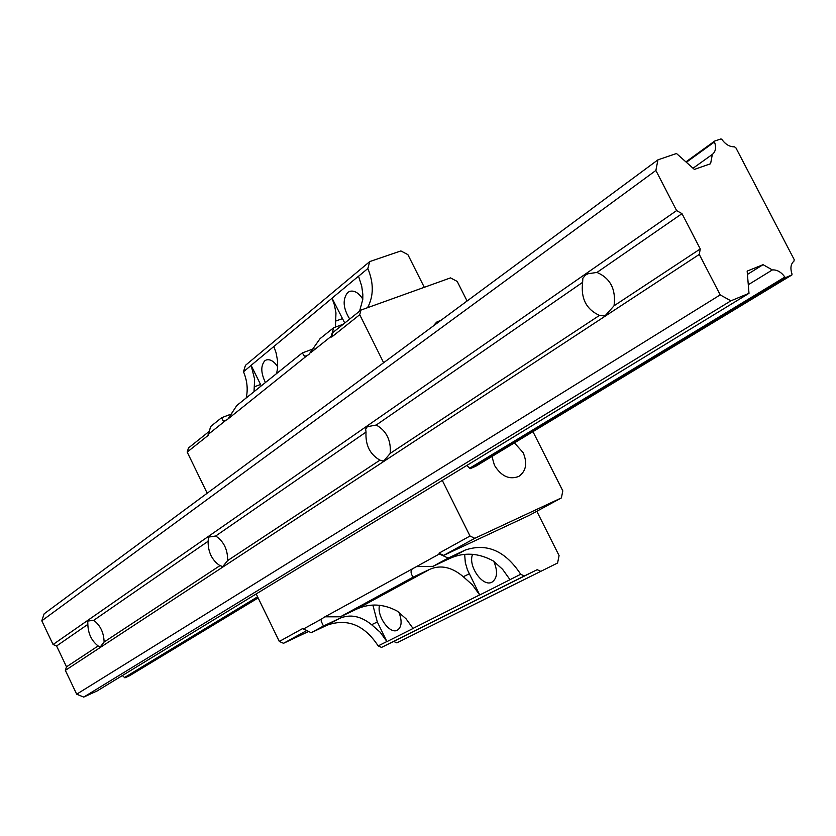 <?xml version="1.0" encoding="UTF-8"?>
<svg xmlns="http://www.w3.org/2000/svg" width="836" height="836" viewBox="0 0 836 836"><rect width="100%" height="100%" fill="white"/><g stroke="black" fill="none" stroke-linecap="round" stroke-linejoin="round"><path stroke-width="1.25" d="M313.981 348.622L302.298 352.917L304.409 356.105L306.363 355.979L308.85 354.548L320.052 338.653L333.668 327.722L331.286 336.281L310.616 352.761M335.435 327.085L335.967 312.894L334.337 304.722L332.017 298.264L251.113 365.353L261.24 385.887M344.745 323.041L332.049 298.159L358.529 276.173L361.737 286.205L362.845 294.512L362.793 299.382L359.595 311.17M372.898 605.139L377.308 621.974L386.964 641.609L380.119 632.152L371.623 624.711C360.818 615.975 350.127 613.875 339.562 618.4L323.459 626.018L311.159 632.727L327.158 625.15C347.4 618.065 364.402 624.994 378.185 645.914L381.529 647.409L393.662 641.442L396.87 642.874L557.581 563.015L396.87 642.874M465.171 550.088L449.904 558.385L432.964 566.348L448.127 558.093L465.171 550.088C486.761 542.752 505.278 550.809 520.713 574.269L479.718 594.992L472.34 584.792L463.29 576.715C451.952 567.132 440.854 564.634 429.997 569.222L413.193 577.122C410.727 573.778 410.413 571.051 412.273 568.929L323.605 617.564L321.63 619.194L321.076 620.97L323.459 626.018M231.906 413.81L221.592 417.728L223.233 421.041L226.88 419.86L306.812 355.791M254.019 391.687L254.625 379.147L251.113 365.353M464.659 554.477L465.328 562.628L467.387 569.713L479.718 594.992M412.273 568.929L439.37 553.975L438.973 553.181L443.665 555.386L529.261 515.373L561.384 497.911L562.816 490.878L532.95 431.658M472.643 554.299C467.523 565.544 482.717 587.541 491.976 582.149L492.07 582.096C497.368 578.24 497.932 571.302 493.783 561.301M379.554 605.222C376.461 615.86 389.806 634.66 397.361 630.187L397.434 630.156C401.74 627.063 402.241 621.106 398.939 612.297M514.412 442.871L523.148 452.642C527.568 463.154 526.168 471.055 518.916 476.353C509.469 480.073 501.307 476.384 494.452 465.297L491.934 456.466M362.814 299.079C358.623 292.767 354.245 290.196 349.678 291.367L347.724 292.475C342.373 299.382 343.042 308.244 349.73 319.059M277.688 366.711C273.874 361.183 270.07 358.926 266.276 359.961L264.772 360.828C260.623 365.781 260.842 373.013 265.43 382.533M302.298 352.917L236.828 405.491L228.395 418.313M209.021 431.533L188.476 447.96L187.191 452.088L208.467 435.148L210.526 426.621L221.592 417.728M424.291 287.302L407.874 254.625L400.872 250.925L369.742 261.584L245.429 365.363L243.506 371.748C247.216 380.693 248.114 389.43 246.192 397.978M311.159 632.727L302.799 628.473L279.318 641.463L283.529 643.302L306.53 630.678M383.63 362.719L359.71 314.723L360.974 310.062L450.51 277.886L457.208 281.429L467.084 301.002M449.904 558.385C464.064 552.032 478.537 552.889 493.324 560.977L502.561 569.274L509.991 579.662M433.027 326.186L436.643 322.132L441.241 320.115M413.193 577.122L340.388 616.79L356.627 609.12C370.045 603.059 383.64 603.759 397.413 611.2L406.066 618.828L413.068 628.484L386.964 641.609M386.859 641.557L378.185 645.914M557.581 563.015L559.075 555.595L536.806 511.266M520.713 574.269L524.35 575.983L381.529 647.409M479.603 594.939L412.953 628.432M283.529 643.302L308.463 631.535M321.923 618.807L303.144 629.184M442.296 480.407L470.02 536.022L474.785 538.3L443.665 555.386M470.02 536.022L438.973 553.181M360.974 310.062L332.947 332.467L331.673 337.054L331.286 336.281M359.71 314.723L331.673 337.054M276.601 373.556L277.594 368.174L277.531 360.483L276.047 352.688L273.874 346.532M474.785 538.3L561.384 497.911M225.135 420.905L208.133 434.459M369.742 261.584L367.84 268.523L358.498 276.288M251.082 365.457L243.506 371.748M256.192 593.926L279.318 641.463M340.388 616.79L325.528 616.822M466.822 465.453L470.187 468.682L475.851 466.206L791.891 274.971L785.715 277.531L470.187 468.682M432.964 566.348L416.485 566.609M448.127 558.093L439.37 553.975M540.683 571.333L537.203 569.671L524.35 575.983M367.84 268.523C373.838 283.038 373.744 296.09 367.568 307.69M333.668 327.722L343.209 324.263M537.203 569.671L393.662 641.442M207.203 493.219L187.191 452.088M98.136 645.956L100.142 647.054L104.103 642.027C103.821 632.643 100.362 625.401 93.736 620.312L87.738 621.064L87.843 624.387C88.146 633.678 91.584 640.867 98.136 645.956L66.504 666.825L56.597 645.988L53.065 644.514L41.8 620.803L44.13 613.823L657.942 159.843L655.873 170.46L676.617 210.588L53.065 644.514M219.941 565.648L222.794 566.515L227.643 560.569C227.758 549.597 223.787 541.404 215.709 536.001L208.519 537.109L208.101 541.258C208.018 552.094 211.968 560.225 219.941 565.648L104.103 642.027M379.952 460.145L383.149 461.096L384.121 460.573L390.276 453.331C391.091 440.175 386.399 430.739 376.221 425.033L367.328 426.715L365.645 429.035L366.032 432.076C365.29 445.045 369.93 454.408 379.952 460.145L227.643 560.569M599.496 315.381L604.073 315.914L605.849 314.963L614.042 305.788C616.111 289.402 610.426 278.284 596.977 272.421L588.063 273.748L585.482 275.075L582.849 278.263L582.629 282.338C580.686 298.442 586.308 309.456 599.496 315.381L390.276 453.331M699.283 254.416L65.354 670.367L76.682 694.193L720.204 294.889L699.283 254.416L700.255 248.94L614.042 305.788M700.255 248.94L681.998 213.65L596.977 272.421M748.283 284.742L772.339 269.934L763.08 264.678L747.154 271.104L749.004 293.331L97.216 690.902L83.725 697.088L76.682 694.193M65.354 670.367L66.504 666.825M258.146 597.928L129.611 675.707L124.919 677.85L122.38 675.551M791.891 274.971L792.026 274.093C790.093 268.272 790.741 263.946 793.981 261.104L794.2 259.609L735.795 147.659L734.363 146.802C729.744 146.937 725.564 144.482 721.844 139.413L720.987 138.912L714.655 141.075L714.508 141.921C716.379 147.575 715.658 151.734 712.345 154.409L710.59 163.741L694.382 169.426L676.502 153.511L657.942 159.843M712.262 154.461L693.044 168.235M257.843 597.322L124.919 677.85M785.715 277.531L784.879 277.05L469.466 468.327M257.603 596.81L124.355 677.62M763.08 264.678L747.426 274.427M655.873 170.46L41.8 620.803M366.032 432.076L215.709 536.001M714.655 141.075L685.917 161.891M772.339 269.934C776.947 269.589 781.127 271.961 784.879 277.05M681.998 213.65L676.617 210.588M87.843 624.387L56.597 645.988M208.101 541.258L93.736 620.312M582.629 282.338L376.221 425.033M720.204 294.889L730.894 300.824L83.725 697.088M749.004 293.331L730.894 300.824M714.508 141.921L686.366 162.288M336.124 320.92L342.269 318.704M371.623 624.711L377.308 621.974M254.656 386.692L260.529 384.497M463.29 576.715L469.205 573.872M429.997 569.222L356.627 609.12M339.562 618.4L327.158 625.15"/></g></svg>
